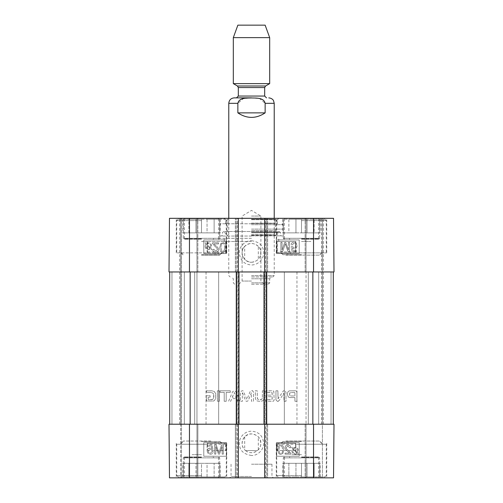<?xml version="1.0" encoding="UTF-8"?>
<svg xmlns="http://www.w3.org/2000/svg" width="503" height="503" viewBox="0 0 503 503"><rect width="100%" height="100%" fill="white"/><g stroke="black" fill="none" stroke-linecap="round" stroke-linejoin="round"><path stroke-width="0.38" stroke-dasharray="2.52 1.89" d="M201.502 454.668L192.108 454.668L201.502 454.668M301.498 454.668L292.105 454.668L301.498 454.668M169.473 477.85L169.008 424.218L196.956 424.218L169.008 424.218L169.473 477.85L333.527 477.85L333.992 424.218L333.527 477.85L306.044 477.85L333.527 477.85L333.992 424.218L313.539 424.218L313.539 477.85M169.008 424.218L313.539 424.218M306.044 424.218L322.404 424.218L322.404 477.85L322.404 424.218L323.316 424.218L322.404 424.218L322.404 477.85L322.404 424.218L305.132 424.218L305.132 477.85L306.044 477.85L305.132 477.85L305.132 424.218L306.044 424.218L306.044 271.953L305.132 271.953L323.316 271.953L322.404 271.953L322.404 218.321L305.132 218.321L323.316 218.321L322.404 218.321L322.404 271.953L322.404 218.321L322.404 271.953L333.992 271.953L169.008 271.953L197.868 271.953L169.008 271.953L169.473 218.321L333.527 218.321L323.316 218.321L333.527 218.321L333.992 271.953L306.044 271.953L306.044 218.321L306.044 424.218L308.314 424.218L306.044 424.218L306.044 477.85L306.044 424.218M238.321 477.85L235.366 477.85L235.366 424.218L236.272 424.218L235.366 424.218L235.366 477.85L238.321 477.85L238.321 424.218L239 424.218L236.045 424.218L238.321 424.218L238.321 271.953L236.045 271.953L239 271.953L169.687 271.953L196.956 271.953L180.596 271.953L180.596 424.218L181.501 424.218L169.687 424.218L312.86 424.218L169.687 424.218L180.596 424.218L180.596 477.85L180.596 218.321L197.868 218.321L179.684 218.321L180.596 218.321L180.596 271.953L180.596 218.321L180.596 271.953L169.687 271.953L312.86 271.953L235.366 271.953L238.321 271.953L238.321 218.321L235.366 218.321L238.321 218.321M196.956 424.218L197.868 424.218L197.868 477.85L196.956 477.85L197.868 477.85L197.868 424.218L196.956 424.218L196.956 218.321L196.956 424.218L194.686 424.218L196.956 424.218L196.956 477.85L196.956 424.218M267.634 424.218L267.634 477.85L266.728 477.85L267.634 477.85L267.634 424.218M265.59 477.85L266.728 477.85L264.679 477.85L265.59 477.85L265.59 424.218M264.679 218.321L266.728 218.321L264.679 218.321L264.679 271.953L264 271.953L266.955 271.953L264.679 271.953L264.679 424.218L266.955 424.218L264 424.218L264.679 424.218L264.679 477.85M251.5 464.212L271.953 464.212L251.5 464.212M301.498 477.85L326.724 477.85L301.498 477.85M201.502 477.85L226.727 477.85L201.502 477.85M251.5 477.85L273.318 477.85L251.5 477.85M251.5 476.486L231.047 476.486L251.5 476.486M207.123 450.581L226.092 450.581L226.092 443.306L224.432 443.306L225.551 444.218L226.275 444.218L176.729 444.218L207.437 444.218L208.123 443.306L207.123 443.306L207.123 450.581L207.437 444.218M207.123 443.306L226.092 443.306M295.877 450.581L276.908 450.581L276.908 443.306L278.568 443.306L277.449 444.218L276.725 444.218L326.271 444.218L295.563 444.218L294.877 443.306L295.877 443.306L295.877 450.581L295.563 444.218M295.877 443.306L276.908 443.306M201.502 457.397L184.456 457.397L201.502 457.397M301.498 457.397L318.544 457.397L301.498 457.397M226.501 456.259L226.501 442.627L203.778 442.627L203.778 456.259L226.501 456.259L203.778 456.24L203.778 442.609L226.501 442.609L226.501 456.24M299.222 456.259L299.222 442.627L276.499 442.627L276.499 456.259L299.222 456.259L276.499 456.24L276.499 442.609L299.222 442.609L299.222 456.24M251.494 455.466C244.445 454.391 240.503 451.248 239.654 446.035C237.774 440.628 242.245 431.423 251.494 431.178C258.705 431.756 262.755 435.661 263.641 442.892C264.358 448.557 258.303 455.938 251.494 455.466M245.552 450.581A9.394 9.394 0 0 0 257.448 450.581L258.303 449.789A9.394 9.394 0 0 0 258.303 436.824C253.77 432.976 249.23 432.976 244.697 436.824A9.394 9.394 0 0 0 244.697 449.789L245.552 450.581L257.448 450.581L245.552 450.581M245.558 450.569C250.532 455.039 259.447 451.983 260.661 445.394C261.246 438.673 258.196 434.844 251.5 433.913C243.012 433.473 238.686 445.545 245.558 450.569M292.803 450.782L293.199 449.072L296.657 452.945L295.135 453.505C293.683 453.461 292.909 452.555 292.803 450.782C292.909 452.568 293.683 453.473 295.135 453.517L296.657 452.958L293.199 449.085L292.803 450.795M212.002 451.612L210.254 453.329C209.066 453.26 208.424 452.518 208.33 451.103C208.393 449.783 209.041 449.091 210.267 449.041L211.926 449.927L212.97 449.789L212.09 445.117L207.576 445.117L207.576 446.186L211.197 446.186L211.688 448.626L209.971 448.054C208.236 448.173 207.293 449.154 207.142 451.002L207.865 453.14L210.248 454.247C211.977 454.165 212.951 453.322 213.171 451.707L212.002 451.612L210.254 453.341C209.066 453.272 208.424 452.53 208.33 451.116C208.393 449.789 209.041 449.104 210.267 449.053L211.926 449.94L212.97 449.801L212.09 445.13L207.576 445.13L207.576 446.199L211.197 446.199L211.688 448.638L209.971 448.066C208.236 448.186 207.293 449.166 207.142 451.015L207.865 453.153L210.248 454.253C211.977 454.178 212.951 453.329 213.171 451.719L212.002 451.625M223.332 445.004L221.527 445.004L218.937 452.782L216.265 445.004L214.655 445.004L214.655 454.09L215.812 454.09L215.812 446.482L218.465 454.09L219.547 454.09L222.175 446.35L222.175 454.09L223.332 454.09L223.332 445.004L221.527 445.01L218.937 452.794L216.265 445.01L214.655 445.01L214.655 454.102L215.812 454.102L215.812 446.494L218.465 454.102L219.547 454.102L222.175 446.362L222.175 454.102L223.332 454.102L223.332 445.01M297.053 452.48L293.582 448.594L295.116 448.003C296.581 448.01 297.361 448.928 297.468 450.751L297.053 452.48L297.468 450.763C297.361 448.94 296.581 448.022 295.116 448.016L293.582 448.607L297.053 452.493M282.108 446.614L282.686 449.682C282.592 452.423 281.988 453.662 280.869 453.404C279.756 453.656 279.159 452.417 279.064 449.682C279.152 446.947 279.756 445.708 280.881 445.966L282.108 446.614L280.881 445.972C279.756 445.721 279.152 446.96 279.064 449.695C279.159 452.43 279.756 453.668 280.869 453.417C281.988 453.675 282.592 452.43 282.686 449.695L282.108 446.626M280.869 445.042C278.926 444.979 277.945 446.526 277.914 449.682C277.908 452.769 278.895 454.31 280.869 454.316L282.938 453.385L283.837 449.682C283.837 446.582 282.843 445.036 280.869 445.042L280.869 445.054C278.926 444.992 277.945 446.538 277.914 449.695C277.908 452.782 278.895 454.322 280.869 454.328L282.938 453.398L283.837 449.695C283.837 446.595 282.843 445.048 280.869 445.054M285.031 454.165L291.042 454.178L290.91 453.392L288.716 450.807C286.892 449.33 286.05 448.236 286.201 447.538L287.911 445.966L289.684 447.783L290.835 447.67C290.633 445.941 289.653 445.061 287.879 445.042C286.062 445.168 285.119 446.01 285.05 447.563C284.817 448.431 285.71 449.688 287.729 451.348L289.489 453.09L285.031 453.09L285.031 454.165L291.042 454.178L290.91 453.404L288.716 450.82C286.892 449.342 286.05 448.248 286.201 447.551L287.911 445.972L289.684 447.796L290.835 447.683C290.633 445.947 289.653 445.073 287.879 445.054C286.062 445.18 285.119 446.016 285.05 447.576C284.817 448.443 285.71 449.701 287.729 451.361L289.489 453.102L285.031 453.102L285.031 454.178M292.243 447.092L291.778 447.488L292.601 448.406L291.872 450.757C292.054 453.021 293.13 454.19 295.11 454.278L297.204 453.561L297.99 454.442L298.455 454.052L297.631 453.134L298.398 450.77C298.254 448.506 297.16 447.324 295.123 447.23L293.023 447.966L292.243 447.092L291.778 447.5L292.601 448.418L291.872 450.77C292.054 453.033 293.13 454.203 295.11 454.291L297.204 453.574L297.99 454.454L298.455 454.064L297.631 453.146L298.398 450.782C298.254 448.513 297.16 447.337 295.123 447.242L293.023 447.978L292.243 447.104M301.498 475.58L276.725 475.58L301.498 475.58M301.498 476.938L324.907 476.938L301.498 476.938L314.13 476.938L314.13 463.307L307.044 463.307L320.134 463.307L314.13 463.307L314.13 476.938L307.044 476.938L307.044 463.307L301.498 463.307L307.044 463.307L307.044 476.938L295.946 476.938L295.946 463.307L288.867 463.307L288.867 476.938L295.946 476.938L288.867 476.938L288.867 463.307L301.498 463.307L295.946 463.307L295.946 476.938L301.498 476.938L301.498 463.307L282.862 463.307L319.675 463.307L301.498 463.307L301.498 476.938M301.498 456.944L318.77 456.944L301.498 456.944M283.315 463.307L283.315 476.938L282.862 476.938L283.315 476.938L283.315 463.307L283.315 476.938L288.867 476.938L283.315 476.938L283.315 457.849L319.675 457.849L283.315 457.849L284.226 456.944M319.675 463.307L319.675 476.938L319.675 463.307L319.675 476.938L320.134 476.938L314.13 476.938L319.675 476.938L319.675 457.849L318.77 456.944M201.502 475.58L176.729 475.58L201.502 475.58M201.502 476.938L178.093 476.938L224.91 476.938L201.502 476.938L214.133 476.938L214.133 463.307L207.054 463.307L220.138 463.307L214.133 463.307L214.133 476.938L207.054 476.938L207.054 463.307L201.502 463.307L207.054 463.307L207.054 476.938L195.956 476.938L195.956 463.307L188.87 463.307L188.87 476.938L195.956 476.938L188.87 476.938L188.87 463.307L201.502 463.307L195.956 463.307L195.956 476.938L201.502 476.938L201.502 463.307L182.866 463.307L219.685 463.307L201.502 463.307L201.502 476.938M201.502 456.944L184.23 456.944L201.502 456.944M183.325 463.307L183.325 476.938L182.866 476.938L183.325 476.938L183.325 463.307L183.325 476.938L188.87 476.938L183.325 476.938L183.325 457.849L219.685 457.849L183.325 457.849L184.23 456.944M219.685 463.307L219.685 476.938L219.685 463.307L219.685 476.938L220.138 476.938L214.133 476.938L219.685 476.938L219.685 457.849L218.774 456.944M258.303 449.789L258.303 436.824M244.697 436.824L244.697 449.789M278.568 443.306L294.877 443.306M277.449 444.218L277.449 450.581L295.563 450.581M224.432 443.306L208.123 443.306M225.551 444.218L225.551 450.581L207.437 450.581M226.092 450.581L225.551 450.581M276.908 450.581L277.449 450.581M290.036 443.306L283.918 443.306C286.521 442.156 288.898 442.156 291.048 443.306L285.107 443.306M285.867 441.037L319.675 441.037L285.867 441.037M291.048 443.306L283.918 443.306M212.964 443.306L219.082 443.306C216.479 442.156 214.102 442.156 211.952 443.306L217.893 443.306M210.795 441.037L183.325 441.037L210.795 441.037M211.952 443.306L219.082 443.306M201.502 241.503L210.895 241.503L201.502 241.503M301.498 241.503L310.892 241.503L301.498 241.503M258.303 246.382C253.77 242.534 249.23 242.534 244.697 246.382L244.697 259.341C249.23 263.188 253.77 263.188 258.303 259.341L258.303 246.382A9.394 9.394 0 0 1 258.303 259.341M276.908 252.864L276.908 241.503L295.877 241.503L295.877 252.864L294.877 252.864L295.563 251.953L295.563 241.503L277.449 241.503L277.449 251.953L278.568 252.864L276.273 252.864L326.724 252.864L295.877 252.864M277.449 241.503L276.908 241.503M226.092 252.864L226.092 241.503L207.123 241.503L225.551 241.503L225.551 251.953L224.432 252.864L226.727 252.864L176.276 252.864L208.123 252.864L207.437 251.953L207.437 241.503M225.551 241.503L226.092 241.503M295.877 241.503L295.563 241.503M251.5 241.503L224.231 241.503L251.5 241.503M207.123 241.503L207.123 252.864M207.437 251.953L225.551 251.953M201.502 220.591L176.729 220.591L201.502 220.591M208.123 252.864L224.432 252.864M295.563 251.953L277.449 251.953M301.498 220.591L326.271 220.591L301.498 220.591M294.877 252.864L278.568 252.864M251.5 262.258C258.196 261.327 261.252 257.498 260.661 250.771C259.372 243.697 249.425 240.937 244.709 246.395C238.919 251.84 243.565 262.654 251.5 262.258M244.697 246.382A9.394 9.394 0 0 0 244.697 259.341M251.5 223.772L219.685 223.772L251.5 223.772M251.5 229.11L282.95 229.11L251.5 229.11M251.5 236.045L219.685 236.045L251.5 236.045M251.5 219.295L275.474 219.295L251.5 219.295M251.5 219.226L274.223 219.226L251.5 219.226M251.5 223.602L275.317 223.602L251.5 223.602M251.5 230.682L275.317 230.682L251.5 230.682M251.5 234.253L274.223 234.253L251.5 234.253M251.5 235.341L275.223 235.341L251.5 235.341M251.5 235.159L276.952 235.159L251.5 235.159M251.5 235.832L280.863 235.832L251.5 235.832M251.5 238.321L219.685 238.321L251.5 238.321M201.502 239.227L184.23 239.227L201.502 239.227M219.685 232.864L219.685 219.226L207.054 219.226L207.054 232.864L201.502 232.864L207.054 232.864L207.054 219.226L219.685 219.226L219.685 232.864L214.133 232.864L214.133 219.226L214.133 232.864L219.685 232.864L219.685 219.226L219.685 232.864L220.138 232.864L183.325 232.864L183.325 219.226L188.87 219.226L188.87 232.864L183.325 232.864L188.87 232.864L188.87 219.226L183.325 219.226L183.325 232.864L182.866 232.864L219.685 232.864L219.685 238.321L183.325 238.321L219.685 238.321L219.685 223.772M201.502 219.226L201.502 232.864L201.502 219.226L195.956 219.226L195.956 232.864L195.956 219.226L224.91 219.226L178.093 219.226L201.502 219.226M183.325 232.864L183.325 219.226L182.866 219.226L183.325 219.226L183.325 238.321L184.23 239.227M195.956 219.226L188.87 219.226L195.956 219.226M195.956 232.864L188.87 232.864L195.956 232.864M214.133 232.864L207.054 232.864L214.133 232.864M301.498 239.227L318.77 239.227L301.498 239.227M319.675 232.864L319.675 219.226L320.134 219.226L307.044 219.226L307.044 232.864L301.498 232.864L307.044 232.864L307.044 219.226L301.498 219.226L319.675 219.226L319.675 232.864L314.13 232.864L314.13 219.226L314.13 232.864L319.675 232.864L319.675 219.226L319.675 232.864L283.315 232.864L283.315 219.226L288.867 219.226L288.867 232.864L283.315 232.864L288.867 232.864L288.867 219.226L283.315 219.226L283.315 232.864L282.862 232.864L319.675 232.864L319.675 238.321L283.315 238.321L319.675 238.321L318.77 239.227M301.498 219.226L301.498 232.864L301.498 219.226L295.946 219.226L295.946 232.864L295.946 219.226L324.907 219.226L301.498 219.226M283.315 232.864L283.315 219.226L282.862 219.226L283.315 219.226L283.315 238.321L283.315 223.772M295.946 219.226L288.867 219.226L295.946 219.226M295.946 232.864L288.867 232.864L295.946 232.864M314.13 232.864L307.044 232.864L314.13 232.864M295.89 245.451C295.827 246.778 295.179 247.463 293.947 247.514L292.293 246.627L291.243 246.766L292.124 251.437L296.644 251.437L296.644 250.368L293.023 250.368L292.526 247.929L294.249 248.501C295.984 248.381 296.927 247.401 297.072 245.552L296.355 243.414L293.972 242.314C292.243 242.389 291.268 243.238 291.048 244.848L292.218 244.942L293.959 243.213C295.148 243.289 295.789 244.03 295.89 245.439C295.827 246.766 295.179 247.451 293.947 247.501L292.293 246.615L291.243 246.753L292.124 251.425L296.644 251.425L296.644 250.356L293.023 250.356L292.526 247.916L294.249 248.488C295.984 248.369 296.927 247.388 297.072 245.539L296.355 243.402L293.972 242.301C292.243 242.377 291.268 243.226 291.048 244.835L292.218 244.936L293.959 243.226C295.148 243.301 295.789 244.037 295.89 245.451L295.89 245.439M280.881 251.544L282.692 251.544L285.283 243.76L287.949 251.544L289.565 251.544L289.565 242.452L288.408 242.452L288.408 250.06L285.754 242.452L284.673 242.452L282.038 250.192L282.038 242.452L280.881 242.452L280.881 251.557L282.692 251.544M282.692 251.557L285.283 243.773L287.949 251.544M287.949 251.557L289.565 251.544M289.565 251.557L289.565 242.452M289.565 242.465L288.408 242.452M288.408 242.465L288.408 250.06M288.408 250.073L285.754 242.452M285.754 242.465L284.673 242.452M284.673 242.465L282.038 250.192M282.038 250.205L282.038 242.452M282.038 242.465L280.881 242.452M280.881 242.465L280.881 251.557M210.317 247.941L206.859 244.068L208.38 243.509C209.833 243.553 210.606 244.458 210.713 246.231L210.317 247.941L210.713 246.219C210.606 244.445 209.833 243.54 208.38 243.496L206.859 244.056L210.317 247.929M209.933 248.407L206.463 244.521L209.933 248.407L208.399 249.01C206.934 249.004 206.155 248.086 206.048 246.263L206.048 246.25C206.155 248.073 206.934 248.991 208.399 248.998L209.933 248.407M211.273 249.909L211.732 249.513L210.914 248.595L211.644 246.244C211.461 243.98 210.386 242.811 208.405 242.723L206.312 243.439L205.526 242.559L205.061 242.949L205.884 243.867L205.117 246.231C205.262 248.495 206.356 249.677 208.393 249.771L210.493 249.035L211.273 249.916L211.732 249.526L210.914 248.608L211.644 246.256C211.461 243.993 210.386 242.817 208.405 242.729L206.312 243.452L205.526 242.572L205.061 242.962L205.884 243.867M205.884 243.88L205.117 246.231M205.117 246.244C205.262 248.507 206.356 249.689 208.393 249.784L210.493 249.048L211.273 249.916M218.572 242.836L212.48 242.836L212.612 243.622L214.844 246.244C216.692 247.74 217.541 248.847 217.39 249.563L215.655 251.154L213.857 249.306L212.687 249.425C212.895 251.179 213.888 252.072 215.686 252.091C217.529 251.965 218.484 251.11 218.56 249.532C218.792 248.658 217.887 247.375 215.837 245.697L214.052 243.924L218.572 243.924L218.572 242.836L212.48 242.848L212.612 243.622M212.612 243.634L214.844 246.256C216.692 247.753 217.541 248.859 217.39 249.57L217.39 249.563M217.39 249.57L215.655 251.167L213.857 249.306M213.857 249.318L212.687 249.438C212.895 251.192 213.888 252.085 215.686 252.104C217.529 251.978 218.484 251.123 218.56 249.545L218.56 249.532M218.56 249.545C218.792 248.664 217.887 247.388 215.837 245.709L214.052 243.936L218.572 243.936L218.572 242.848M221.54 250.507L220.955 247.382L221.54 250.494L222.785 251.154L221.54 250.494M224.634 247.394L224.634 247.382C224.539 250.173 223.923 251.431 222.785 251.167C223.923 251.418 224.539 250.161 224.634 247.382C224.539 244.609 223.923 243.351 222.798 243.609C223.923 243.364 224.539 244.621 224.634 247.394M220.955 247.394C221.05 244.615 221.666 243.358 222.798 243.622C221.666 243.345 221.05 244.603 220.955 247.382M222.798 252.091C224.766 252.154 225.765 250.588 225.797 247.382L225.797 247.382C225.803 244.251 224.803 242.685 222.798 242.679L220.704 243.628L219.792 247.382C219.792 250.525 220.792 252.097 222.798 252.091C224.766 252.166 225.765 250.601 225.797 247.394C225.803 244.263 224.803 242.698 222.798 242.691L220.704 243.641L219.792 247.394C219.792 250.538 220.792 252.11 222.798 252.104L222.798 252.091M203.778 253.562L203.778 239.931L226.501 239.931L226.501 253.562L203.778 253.562L226.501 253.543L226.501 239.906L203.778 239.906L203.778 253.543M276.499 253.562L276.499 239.931L299.222 239.931L299.222 253.562L276.499 253.562L299.222 253.543L299.222 239.906L276.499 239.906L276.499 253.543M251.506 240.704C258.555 241.78 262.497 244.923 263.346 250.136C265.226 255.543 260.749 264.748 251.506 264.993C244.301 264.421 240.252 260.516 239.359 253.292C238.636 247.621 244.697 240.233 251.506 240.704M301.498 238.774L318.544 238.774L301.498 238.774M201.502 238.774L184.456 238.774L201.502 238.774M201.502 218.321L176.276 218.321L201.502 218.321M301.498 218.321L276.273 218.321L301.498 218.321M251.5 219.685L277.404 219.685L251.5 219.685M251.5 218.321L224.231 218.321L251.5 218.321M266.728 218.321L267.634 218.321L266.728 218.321L266.728 271.953L266.728 218.321M169.473 218.321L179.684 218.321L169.473 218.321L169.008 271.953L169.473 218.321M235.366 271.953L235.366 218.321L235.366 271.953M267.634 271.953L267.634 218.321L267.634 271.953M305.132 271.953L305.132 218.321L305.132 271.953M197.868 271.953L197.868 218.321L197.868 271.953M333.992 271.953L333.527 218.321M285.107 252.864L291.048 252.864C288.898 254.015 286.521 254.015 283.918 252.864L290.036 252.864M285.867 255.134L319.675 255.134L285.867 255.134M283.918 252.864L291.048 252.864M201.502 255.134L219.685 255.134L201.502 255.134M219.082 252.864L211.952 252.864C214.102 254.015 216.479 254.015 219.082 252.864L211.952 252.864M212.964 252.864L217.893 252.864M213.7 394.327L213.568 398.282L212.574 399.483L211.423 399.709L208.588 399.696L208.179 399.275L208.167 397.188L210.122 397.188L210.122 395.704L206.186 395.704L206.576 400.966L213.555 401.029L214.517 400.457L215.68 398.433L215.617 393.484L214.184 391.422L211.644 390.781L206.431 390.781L206.431 392.353L211.097 392.353L213.417 393.497L213.857 396.031L213.568 398.282L212.574 399.483L208.72 399.709L208.179 399.275L208.167 397.188L210.122 397.188L210.122 395.704L206.186 395.704L206.576 400.966L213.555 401.029L214.517 400.457L215.68 398.433L215.617 393.484L214.184 391.422L211.644 390.781L206.431 390.781L206.431 392.353L211.097 392.353M220.107 392.353L224.219 392.353L224.219 401.281L226.193 401.281L226.193 392.353L230.292 392.353L230.292 390.781L220.107 390.781L220.107 392.353L224.219 392.353L224.219 401.281L226.193 401.281L226.193 392.353L230.292 392.353L230.292 390.781L220.107 390.781L220.107 392.353M242.383 392.837L245.433 400.143L245.948 401.073L246.935 401.4L248.237 400.621L251.374 392.793L251.5 401.281L253.474 401.281L253.474 392.038L252.745 390.844L251.946 390.661L250.513 391.064L249.941 392.013L246.935 399.407L243.125 390.888L242.094 390.661L240.396 392.038L240.396 401.281L242.383 401.281L242.314 393.107L242.647 392.912M243.125 390.888L242.094 390.661L240.396 392.038L240.396 401.281M253.474 401.281L253.474 392.038L252.745 390.844L250.513 391.064M245.948 401.073L246.935 401.4L248.237 400.621M294.431 392.353L294.928 392.988L294.928 395.987L290.835 395.987L289.873 395.597L289.533 394.157L289.904 392.724L294.431 392.353L294.928 392.988L294.928 395.987L290.489 395.943L289.59 394.899L289.904 392.724L294.431 392.353M287.515 394.899L288.401 397.049L290.005 397.565L294.928 397.565L294.928 401.281L296.908 401.281L296.908 392.057L296.55 391.189L295.362 390.781L289.363 390.862L288.288 391.409L287.603 392.724L287.515 394.899L288.401 397.049L290.005 397.565L294.928 397.565L294.928 401.281L296.908 401.281L296.908 392.057L296.55 391.189L295.362 390.781L289.363 390.862L288.288 391.409L287.603 392.724L287.515 394.899M272.173 396.704L272.022 399.577L265.735 399.709L265.735 401.281L273.204 401.237L273.764 400.954L274.154 399.722L273.795 391.189L272.532 390.781L265.798 390.781L265.798 392.353L272.004 392.51L272.173 395.132L265.949 395.132L265.949 396.704L272.173 396.704L272.173 399.168L271.343 399.709L265.735 399.709L265.735 401.281L273.204 401.237L273.764 400.954L274.154 399.722L273.795 391.189L272.532 390.781L265.798 390.781L265.798 392.353L271.469 392.353L272.173 392.9L272.173 395.132L265.949 395.132L265.949 396.704L272.173 396.704M278.165 398.69L277.863 390.781L275.946 390.781L275.946 399.923L277.505 401.4L279.196 400.52L283.862 393.271L284.076 401.281L285.993 401.281L285.993 392.089L284.39 390.661L283.315 390.906L278.033 398.778L277.863 390.781L275.946 390.781L275.946 399.923L277.505 401.4L278.423 401.237M283.793 393.321L284.076 401.281L285.993 401.281L285.993 392.089L284.39 390.661L283.315 390.906M232.254 397.219L234.26 392.51L236.291 397.219L232.254 397.219M239.944 401.281L235.989 391.85L234.26 390.661L232.537 391.85L228.576 401.281L230.663 401.281L231.738 398.634L236.794 398.634L237.862 401.281L239.944 401.281M219.371 390.781L217.39 390.781L217.39 401.281L219.371 401.281L219.371 390.781L217.39 390.781L217.39 401.281L219.371 401.281L219.371 390.781M262.34 398.25L261.9 399.149L260.881 399.709L258.781 399.709L257.743 399.149L257.266 397.76L257.247 390.781L255.273 390.781L255.43 398.961L257.058 400.91L259.831 401.4L262.585 400.91L264.226 398.961L264.389 390.781L262.409 390.781L262.34 398.25L261.9 399.149L259.831 399.828L257.743 399.149L257.31 398.238L257.247 390.781L255.273 390.781L255.43 398.961L257.058 400.91L259.831 401.4L262.585 400.91L264.226 398.961L264.389 390.781L262.409 390.781L262.34 398.25M251.5 271.953L296.952 271.953L251.5 271.953M251.5 424.218L206.048 424.218L251.5 424.218M201.502 271.953L184.343 271.953L201.502 271.953M201.502 424.218L184.343 424.218L201.502 424.218M301.498 271.953L318.657 271.953L301.498 271.953M301.498 424.218L318.657 424.218L301.498 424.218M169.687 424.218L169.687 271.953M181.501 424.218L194.686 424.218L181.501 424.218L181.501 477.85L181.501 218.321L181.501 424.218M180.596 424.218L180.596 271.953L180.596 424.218M239 424.218L239 271.953M236.045 424.218L236.045 271.953L236.045 424.218M266.955 424.218L266.955 271.953L266.955 424.218M264 424.218L264 271.953M333.313 424.218L312.86 424.218L333.313 424.218L333.313 271.953L333.313 424.218L322.404 424.218L322.404 271.953L322.404 424.218L308.314 424.218L322.404 424.218L322.404 271.953L322.404 424.218L333.313 424.218L333.313 271.953M237.862 112.873C241.918 115.853 246.464 117.369 251.5 117.419C256.536 117.369 261.082 115.853 265.138 112.873L265.138 103.329L259.529 98.531L251.5 97.947L243.471 98.531L237.862 103.329L237.862 112.873L265.138 112.873M251.5 275.587L274.223 275.587L251.5 275.587M234.228 97.871L251.5 97.871M251.5 281.045L242.106 281.045L251.5 281.045M251.5 284.226L268.319 284.226L251.5 284.226M251.5 216.045L260.894 216.045L251.5 216.045M237.862 25.15L265.138 25.15M233.317 37.637L269.683 37.637M233.317 83.624L269.683 83.624M251.5 276.952L272.865 276.952L251.5 276.952M251.5 282.862L269.683 282.862L251.5 282.862M189.461 424.218L189.461 477.85M323.316 424.218L323.316 218.321L323.316 424.218M321.499 424.218L321.499 218.321L321.499 424.218M179.684 424.218L179.684 218.321L179.684 424.218M266.728 424.218L266.728 477.85L266.728 424.218M237.41 424.218L237.41 477.85M236.272 424.218L236.272 477.85L236.272 424.218M301.498 441.489L283.315 441.489L301.498 441.489M201.502 441.489L219.685 441.489L201.502 441.489M251.5 224.684L282.95 224.684L251.5 224.684M251.5 223.156L276.436 223.156L251.5 223.156M251.5 232.223L278.197 232.223L251.5 232.223M251.5 232.543L280.46 232.543L251.5 232.543M313.539 271.953L313.539 218.321M189.461 271.953L189.461 218.321M236.272 271.953L236.272 218.321L236.272 271.953M265.59 271.953L265.59 218.321M237.41 271.953L237.41 218.321M301.498 254.681L283.315 254.681L301.498 254.681M201.502 254.681L219.685 254.681L201.502 254.681M190.14 424.218L190.14 271.953M312.86 424.218L312.86 271.953M171.957 424.218L171.957 271.953L171.957 424.218M194.686 424.218L194.686 271.953L194.686 424.218M238.089 424.218L238.089 271.953M236.957 424.218L236.957 271.953M266.043 424.218L266.043 271.953M264.911 424.218L264.911 271.953M331.043 424.218L331.043 271.953L331.043 424.218M308.314 424.218L308.314 271.953L308.314 424.218M228.777 103.329L237.862 103.329M265.138 103.329L274.223 103.329M237.41 85.988L265.59 85.988M238.321 87.56L264.679 87.56M238.321 96.054L264.679 96.054M251.5 278.769L269.683 278.769L251.5 278.769M231.047 464.212L231.047 476.486L229.682 477.85M271.953 464.212L271.953 476.486L273.318 477.85M176.276 443.306L176.276 477.85M226.727 443.306L226.727 477.85M276.273 443.306L276.273 477.85M326.724 443.306L326.724 477.85M184.456 457.397L184.456 477.85M218.547 457.397L218.547 477.85M284.453 457.397L284.453 477.85M318.544 457.397L318.544 477.85M189.838 456.944L189.38 457.397M213.171 456.944L213.624 457.397M289.829 456.944L289.376 457.397M313.162 456.944L313.621 457.397M324.907 476.938L326.271 475.58L326.271 444.218L325.359 443.306M278.09 476.938L276.725 475.58L276.725 444.218L277.637 443.306M282.862 476.938L282.862 463.307M320.134 476.938L320.134 463.307M224.91 476.938L226.275 475.58L226.275 444.218L225.363 443.306M178.093 476.938L176.729 475.58L176.729 444.218L177.641 443.306M182.866 476.938L182.866 463.307M220.138 476.938L220.138 463.307M281.498 443.306L283.315 441.037L281.045 443.306M321.499 443.306L319.675 441.037L321.951 443.306M181.501 443.306L183.325 441.037L181.049 443.306M221.502 443.306L219.685 441.037L221.955 443.306M178.093 219.226L176.729 220.591L176.729 251.953L177.641 252.864M224.91 219.226L226.275 220.591L226.275 251.953L225.363 252.864M278.09 219.226L276.725 220.591L276.725 251.953L277.637 252.864M324.907 219.226L326.271 220.591L326.271 251.953L325.359 252.864M220.955 223.772L220.05 224.684L219.685 236.045L222.137 235.832L222.54 232.543L223.716 231.506L279.284 231.506L223.716 231.506L224.803 232.223L226.048 235.159L227.777 235.341L228.777 234.253L227.683 230.682L227.683 223.602L228.777 219.226L227.526 219.295L226.564 223.156L225.772 223.772M282.045 223.772L282.95 224.684L283.315 236.045L280.863 235.832L280.46 232.543L279.284 231.506L278.197 232.223L276.952 235.159L275.223 235.341L274.223 234.253L275.317 230.682L275.317 223.602L274.223 219.226L275.474 219.295L276.436 223.156L277.228 223.772M213.624 238.774L213.171 239.227M189.38 238.774L189.838 239.227M182.866 219.226L182.866 232.864M220.138 219.226L220.138 232.864M219.685 238.321L218.774 239.227M313.621 238.774L313.162 239.227M289.376 238.774L289.829 239.227M282.862 219.226L282.862 232.864M320.134 219.226L320.134 232.864M283.315 238.321L284.226 239.227M226.727 252.864L226.727 218.321M176.276 252.864L176.276 218.321M326.724 252.864L326.724 218.321M276.273 252.864L276.273 218.321M218.547 238.774L218.547 218.321M184.456 238.774L184.456 218.321M318.544 238.774L318.544 218.321M284.453 238.774L284.453 218.321M277.404 223.772L277.404 219.685L278.769 218.321M225.596 223.772L225.596 219.685L224.231 218.321M278.769 241.503L278.769 238.321M224.231 241.503L224.231 238.321M321.499 252.864L319.675 255.134L321.951 252.864M281.498 252.864L283.315 255.134L281.045 252.864M181.501 252.864L183.325 255.134L181.049 252.864M221.502 252.864L219.685 255.134L221.955 252.864M206.048 271.953L206.048 424.218M296.952 271.953L296.952 424.218M184.343 271.953L184.343 424.218L184.343 271.953M218.66 271.953L218.66 424.218L218.66 271.953M284.34 271.953L284.34 424.218L284.34 271.953M318.657 271.953L318.657 424.218L318.657 271.953M228.777 218.321L228.777 275.587L230.135 276.952M274.223 218.321L274.223 275.587L272.865 276.952M264.075 284.226L260.894 281.045L260.894 216.045L251.5 210.405L242.106 216.045L242.106 281.045L238.925 284.226M268.319 284.226L269.683 282.862L269.683 278.769L271.501 276.952M234.681 284.226L233.317 282.862L233.317 278.769L231.499 276.952"/><path stroke-width="0.75" d="M169.473 477.85L238.321 477.85L238.321 424.218L169.008 424.218L169.473 477.85L169.008 424.218M313.539 477.85L333.527 477.85L333.992 424.218L264.679 424.218L264.679 477.85L313.539 477.85L313.539 424.218M264.679 477.85L238.321 477.85M238.321 218.321L169.473 218.321L169.008 271.953L238.321 271.953L238.321 218.321L264.679 218.321L264.679 271.953L333.992 271.953L333.527 218.321L264.679 218.321M333.527 218.321L333.992 271.953M264.679 271.953L238.321 271.953M169.687 424.218L169.687 271.953M238.321 424.218L239 424.218L239 271.953M239 424.218L264 424.218L264 271.953M264 424.218L264.679 424.218M333.313 424.218L333.313 271.953M265.138 112.873C256.046 118.878 246.954 118.878 237.862 112.873L237.862 103.329C239.126 97.463 246.803 98.142 251.5 97.947C256.197 98.142 263.874 97.463 265.138 103.329L265.138 112.873L237.862 112.873M251.5 97.871L234.228 97.871C230.915 98.198 229.098 100.015 228.777 103.329L228.777 218.321M269.683 37.637L265.138 25.15L237.862 25.15L233.317 37.637L233.317 83.624L269.683 83.624L269.683 37.637L233.317 37.637M189.461 424.218L189.461 477.85M313.539 271.953L313.539 218.321M189.461 271.953L189.461 218.321M190.14 424.218L190.14 271.953M236.731 424.218L236.731 271.953M266.269 424.218L266.269 271.953M312.86 424.218L312.86 271.953M237.862 103.329L228.777 103.329M274.223 218.321L274.223 103.329L265.138 103.329M237.41 85.988L238.321 87.56L264.679 87.56L265.59 85.988L237.41 85.988L233.317 83.624M264.679 87.56L264.679 96.054L238.321 96.054L236.498 97.871M274.223 103.329L273.531 100.663C273.582 100.669 272.469 98.217 268.772 97.871M265.59 85.988L269.683 83.624M238.321 87.56L238.321 96.054M264.679 96.054L266.502 97.871"/></g></svg>
